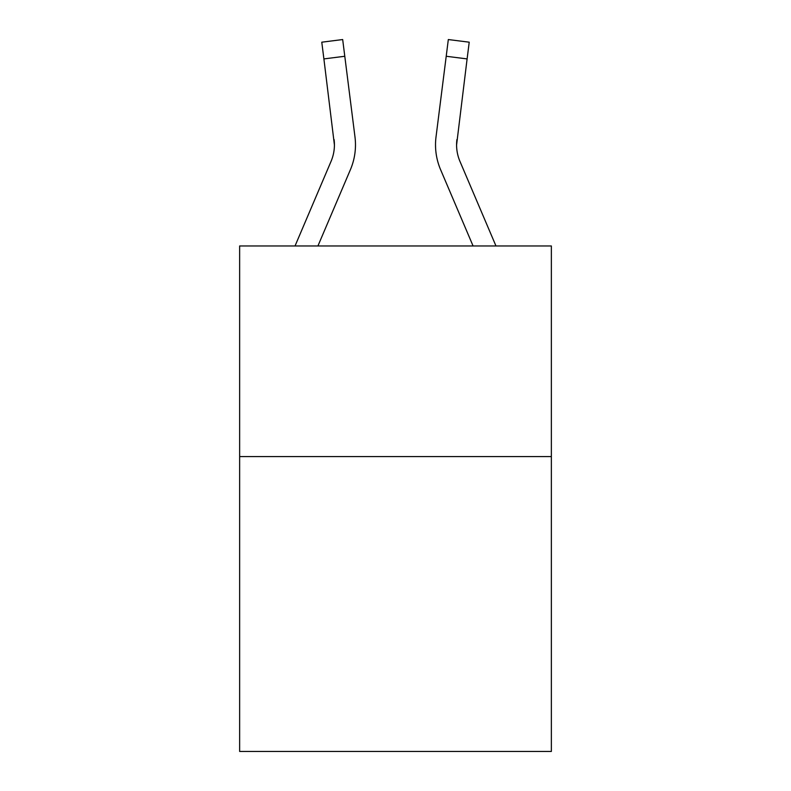 <?xml version="1.0" encoding="UTF-8"?>
<svg xmlns="http://www.w3.org/2000/svg" width="791" height="791" viewBox="0 0 791 791"><rect width="100%" height="100%" fill="white"/><g stroke="black" fill="none" stroke-linecap="round" stroke-linejoin="round"><path stroke-width="1.19" d="M551.357 456.585L551.357 751.45L239.643 751.45L239.643 245.961L551.357 245.961L551.357 456.585L239.643 456.585M350.433 169.61L317.923 245.961L350.433 169.61A63.191 63.191 0 0 0 354.981 136.942L344.787 56.27L323.895 58.91L321.779 42.19L342.681 39.55L344.787 56.27M355.406 147.927L355.485 145.356M354.665 134.411L354.981 136.942L354.665 134.411M495.967 245.961L459.947 161.364A42.121 42.121 0 0 1 456.585 144.931L467.105 58.91L446.213 56.27L448.319 39.55L469.221 42.19L467.105 58.91M440.567 169.61L473.077 245.961L440.567 169.61A63.191 63.191 0 0 1 436.019 136.942L446.213 56.27M459.947 161.364A42.121 42.121 0 0 1 456.585 144.931A42.121 42.121 0 0 0 459.947 161.364A42.121 42.121 0 0 1 456.585 144.931A42.121 42.121 0 0 0 459.947 161.364A42.121 42.121 0 0 1 456.585 144.931A42.121 42.121 0 0 0 459.947 161.364A42.121 42.121 0 0 1 456.585 144.931A42.121 42.121 0 0 0 459.947 161.364A42.121 42.121 0 0 1 456.585 144.931A42.121 42.121 0 0 0 459.947 161.364A42.121 42.121 0 0 1 456.585 144.931A42.121 42.121 0 0 0 459.947 161.364A42.121 42.121 0 0 1 456.585 144.931A42.121 42.121 0 0 0 459.947 161.364A42.121 42.121 0 0 1 456.585 144.931A42.121 42.121 0 0 0 459.947 161.364A42.121 42.121 0 0 1 456.585 144.931A42.121 42.121 0 0 0 459.947 161.364A42.121 42.121 0 0 1 456.585 144.931A42.121 42.121 0 0 0 459.947 161.364A42.121 42.121 0 0 1 456.585 144.931A42.121 42.121 0 0 0 459.947 161.364A42.121 42.121 0 0 1 456.585 144.931A42.121 42.121 0 0 0 459.947 161.364A42.121 42.121 0 0 1 456.585 144.931A42.121 42.121 0 0 0 459.947 161.364A42.121 42.121 0 0 1 456.585 144.931A42.121 42.121 0 0 0 459.947 161.364A42.121 42.121 0 0 1 456.585 144.931A42.121 42.121 0 0 0 459.947 161.364A42.121 42.121 0 0 1 456.585 144.931A42.121 42.121 0 0 0 459.947 161.364A42.121 42.121 0 0 1 456.585 144.931A42.121 42.121 0 0 0 459.947 161.364A42.121 42.121 0 0 1 456.585 144.931A42.121 42.121 0 0 0 459.947 161.364A42.121 42.121 0 0 1 456.585 144.931A42.121 42.121 0 0 0 459.947 161.364A42.121 42.121 0 0 1 456.585 144.931A42.121 42.121 0 0 0 459.947 161.364A42.121 42.121 0 0 1 456.585 144.931L456.911 139.582A42.121 42.121 0 0 0 459.947 161.364A42.121 42.121 0 0 1 456.585 144.931L456.911 139.582M295.033 245.961L331.053 161.364A42.121 42.121 0 0 0 334.415 144.941L323.895 58.91M331.053 161.364A42.121 42.121 0 0 0 334.415 144.941A42.121 42.121 0 0 1 331.053 161.364A42.121 42.121 0 0 0 334.415 144.941A42.121 42.121 0 0 1 331.053 161.364A42.121 42.121 0 0 0 334.415 144.941L334.089 139.582A42.121 42.121 0 0 1 331.053 161.364M355.485 144.832L355.406 147.947L355.485 144.832M435.515 144.832L435.594 147.947L435.515 144.832"/></g></svg>
